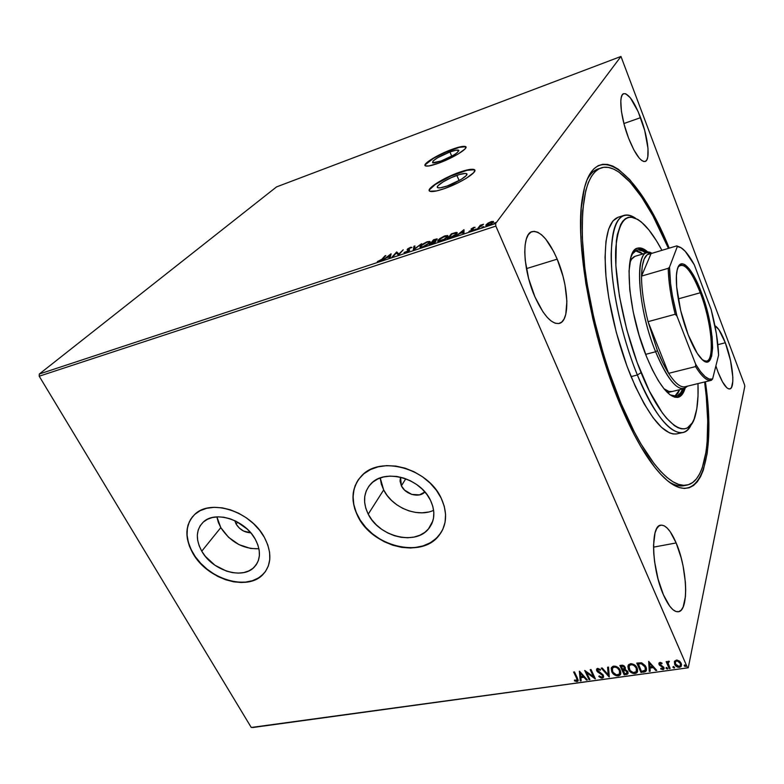 <?xml version="1.0" encoding="UTF-8"?>
<svg xmlns="http://www.w3.org/2000/svg" width="784" height="784" viewBox="0 0 784 784"><rect width="100%" height="100%" fill="white"/><g stroke="black" fill="none" stroke-linecap="round" stroke-linejoin="round"><path stroke-width="1.18" d="M456.856 175.4C461.786 173.685 464.99 173.088 466.46 173.617C469.724 174.675 457.827 182.358 447.213 185.984L440.226 187.827L437.746 187.699L437.462 186.494L438.168 185.553L443.225 181.8L451.192 177.674L459.473 174.538L465.343 173.421L466.882 174.028L466.166 175.655L461.149 179.438L447.213 185.984C442.323 187.66 439.167 188.238 437.756 187.699C434.571 186.572 446.4 179.007 456.856 175.4L459.14 180.604L456.856 175.4M449.908 151.969C454.426 150.352 457.307 149.754 458.542 150.175C458.758 152.537 452.946 156.143 441.108 160.994L432.65 162.758L433.062 160.994L437.639 157.721L449.908 151.969L456.131 150.175L458.846 150.469L457.092 152.802L453.622 155.124L441.108 160.994C436.629 162.592 433.787 163.17 432.601 162.739C432.435 160.357 438.197 156.771 449.908 151.969L451.751 156.183L449.908 151.969M465.98 147.098L465.598 146.804C463.667 146.147 459.208 147.078 452.231 149.587L452.113 149.313C459.091 146.804 463.55 145.873 465.48 146.53C469.596 147.784 453.093 158.074 438.53 163.229L457.944 154.125L464.941 149.048L465.941 146.961L461.688 146.539L452.113 149.313L433.297 158.143L426.231 163.17L424.977 165.336L425.526 165.914L428.897 165.953L438.53 163.229C431.651 165.669 427.3 166.561 425.477 165.894C421.508 164.513 437.854 154.419 452.113 149.313L452.231 149.587C439.363 154.203 424.164 163.141 425.104 165.61L425.104 165.61M474.82 170.285L474.281 169.844C471.988 169.03 467.019 169.952 459.395 172.617L459.257 172.313C466.892 169.658 471.85 168.727 474.144 169.55C479.2 171.137 460.825 183.015 444.381 188.621L457.876 182.917L466.01 178.478L473.732 172.627L474.771 170.138L473.977 169.471L469.959 169.413L459.257 172.313L446.253 177.841L438.374 182.123L430.563 187.895L429.201 190.483L429.828 191.227L436.629 190.914L444.381 188.621C436.874 191.198 432.033 192.08 429.877 191.257C425.006 189.493 443.205 177.86 459.257 172.313L459.395 172.617C444.989 177.615 428.093 187.797 429.348 190.835L429.338 190.786M687.039 485.051L684.079 485.659C679.571 486.609 674.475 485.306 668.801 481.739C675.122 485.688 680.708 486.864 685.569 485.267M705.394 381.779C717.419 462.795 697.897 519.792 656.228 469.106C644.183 454.397 632.247 433.062 620.399 405.103L633.864 434.013L640.763 446.488L654.434 466.862L661.039 474.585L667.4 480.612L673.436 484.924L679.111 487.53L684.373 488.461L689.165 487.775L693.477 485.541L697.27 481.817L700.533 476.701L703.258 470.302L707.06 454.005L708.138 444.312L708.716 422.4L707.246 397.762L705.394 381.779M401.398 485.835L405.769 478.769L401.398 485.835L400.036 481.082L400.526 477.182L401.398 485.835C405.436 494.606 419.42 498.281 424.879 491.95L419.567 494.871L411.757 494.42L404.603 490.147L401.398 485.835M236.121 524.075L237.67 522.124L236.121 524.075L234.749 520.635L236.121 524.075C239.708 529.621 244.579 532.522 250.723 532.767L243.559 531.033L239.277 528.044L236.121 524.075M216.903 516.96L218.315 522.32L220.794 527.622C230.398 542.107 243.109 549.153 258.926 548.771L250.635 548.486L239.002 544.625L228.546 537.314L220.794 527.622L201.762 551.191L220.794 527.622L216.894 516.881M255.3 539.284C261.141 550.642 260.758 559.962 254.143 567.244C242.413 579.944 212.337 570.566 201.762 551.191L199.175 545.782L197.676 540.323L197.333 535.031L198.176 530.102L200.185 525.731L203.281 522.085L207.358 519.322L212.268 517.548L217.825 516.842L223.803 517.244L229.977 518.743L236.082 521.282L247.166 529.043L251.693 533.953L255.3 539.284L257.828 544.831L259.2 550.378L259.377 555.689L258.348 560.58L256.162 564.852L252.918 568.351L248.753 570.948L243.834 572.555L238.336 573.124L232.485 572.634L226.478 571.105L214.924 565.235L205.349 556.366L201.762 551.191C195.441 539.421 195.912 529.749 203.193 522.164C215.081 510.139 245.137 519.861 255.3 539.284M380.23 477.946L383.67 489.941L368.225 514.167C362.58 502.407 363.462 492.313 370.871 483.875C384.503 468.254 420.381 477.917 430.485 500.31L432.827 506.386L433.836 512.471L433.493 518.322L431.827 523.712L428.907 528.445L424.85 532.336L419.842 535.247L414.06 537.069L407.739 537.765L401.114 537.305L394.421 535.707L387.923 533.042L381.837 529.416L376.398 524.937L371.802 519.792L368.225 514.167L365.805 508.248L364.629 502.27L364.756 496.448L366.206 491.009L368.921 486.168L372.802 482.111L377.731 478.995L383.513 476.966L389.922 476.113L396.714 476.466L403.613 478.034L410.336 480.749L416.627 484.492L422.233 489.138L426.908 494.479L430.485 500.31C435.581 511.482 434.865 521.086 428.338 529.112C414.971 545.752 378.878 536.521 368.225 514.167L383.67 489.941C392.127 507.503 417.509 517.94 433.63 510.325M358.19 479.945L358.18 479.955C351.448 490.843 351.408 503.005 358.092 516.421L357.965 516.607C350.291 500.78 351.506 487.178 361.62 475.81C379.897 455.151 427.79 468.185 441.167 498.105L436.384 490.274L430.112 483.091L422.596 476.848L414.138 471.801L405.093 468.166L395.822 466.088L386.718 465.637L378.133 466.823L370.411 469.577L363.845 473.771L358.69 479.24L355.113 485.737L353.231 493.009L353.104 500.78L354.701 508.747L357.965 516.607L362.747 524.094L368.862 530.925L376.095 536.864L384.18 541.695L392.823 545.243L401.712 547.379L410.532 548.026L418.96 547.134L426.682 544.723L433.395 540.882L438.844 535.727L442.793 529.435L445.077 522.242L445.577 514.422L444.263 506.268L441.167 498.105C447.85 512.903 446.929 525.623 438.393 536.256C420.587 558.727 372.312 546.477 357.965 516.607L358.092 516.421C372.429 546.281 420.694 558.522 438.501 536.05L442.117 530.807M263.522 573.868L258.534 577.926L252.419 580.709L245.431 582.13L237.836 582.159L229.908 580.787L221.941 578.092L214.228 574.172L207.045 569.155L200.645 563.235L195.265 556.63L191.12 549.564L188.346 542.293L187.082 535.09L187.386 528.23L189.248 521.968L192.727 516.45C185.063 526.642 185.161 538.873 193.031 553.132L192.874 553.328C184.309 537.501 184.965 524.496 194.844 514.304C210.778 498.369 250.929 511.462 264.404 537.412L259.592 530.249L253.526 523.653L246.45 517.901L238.64 513.226L230.427 509.825L222.146 507.836L214.13 507.317L206.692 508.287L200.136 510.688L194.706 514.422L190.6 519.331L187.964 525.192L186.876 531.787L187.366 538.853L189.395 546.125L192.874 553.328L197.666 560.197L203.575 566.489L210.406 571.977L217.893 576.465L225.772 579.797L233.75 581.836L241.55 582.512L248.881 581.787L255.457 579.68L261.043 576.24L265.404 571.605L268.353 565.921L269.774 559.394L269.588 552.289L267.775 544.86L264.404 537.412C272.117 552.495 271.617 564.872 262.924 574.535C247.283 591.655 207.094 579.19 192.874 553.328L193.031 553.132C207.241 578.994 247.421 591.459 263.061 574.349L265.423 571.565M676.151 542.949C687.352 568.341 689.136 611.01 678.327 611.755C673.632 612.147 668.664 606.493 663.421 594.801L669.752 606.199L672.956 609.697L676.004 611.53L678.787 611.657L681.198 610.119L683.148 606.983L685.432 596.604L685.696 589.784L685.383 582.208L683.06 565.921L681.149 557.787L676.151 542.949L670.202 531.709L667.115 527.985L664.117 525.75L661.294 525.104L658.776 526.093L656.659 528.73L655.032 532.924L653.533 545.39L653.738 553.19L654.581 561.648L658.07 579.082L663.421 594.801C651.582 568.586 650.357 525.358 660.755 525.172C665.734 524.79 670.869 530.719 676.151 542.949L653.523 547.144L676.151 542.949M725.318 342.755C732.697 361.787 735.431 388.247 729.826 388.933C726.533 389.187 722.623 383.621 718.075 372.224L722.534 381.955L726.807 387.747L728.669 388.874L730.247 388.776L731.492 387.472L732.795 381.534L732.824 377.153L730.502 360.454L725.318 342.755L718.899 329.672L714.93 325.742C718.164 327.506 721.633 333.171 725.318 342.755L717.87 344.666L725.318 342.755M640.597 117.659C648.143 137.269 650.642 160.132 645.154 161.455C640.577 161.876 635.05 154.085 628.552 138.082L633.854 149.881L639.215 158.094L641.645 160.446L643.791 161.514L645.565 161.269L646.908 159.75L647.78 157.025L648.005 148.47L644.722 130.526L638.147 111.632L630.316 97.775L625.661 93.747L623.77 93.639L622.3 94.854L621.291 97.353L620.801 101.058L621.447 111.504L624.182 124.548L628.552 138.082C620.732 118.08 618.302 94.835 623.701 93.668C628.543 93.423 634.168 101.42 640.597 117.659L623.907 123.529L640.597 117.659M557.189 259.161C568.821 285.984 570.34 321.038 559.306 323.41C551.72 324.527 543.606 315.687 534.953 296.911L542.94 311.816L547.163 317.285L551.309 321.126L555.209 323.233L558.727 323.547L561.726 322.087L564.098 318.961L565.783 314.306L566.891 301.242L564.97 284.866L562.961 276.154L557.189 259.161L553.631 251.488L545.752 239.12L541.705 234.906L537.795 232.26L534.169 231.319L530.954 232.142L528.308 234.739L526.329 239.042L525.123 244.912L524.751 252.125L525.231 260.406L528.69 278.761L534.953 296.911C522.673 269.412 521.497 233.681 532.15 231.603C540.284 230.604 548.633 239.796 557.189 259.161L526.417 268.628L557.189 259.161M252.585 727.542L688.264 667.782L744.8 386.355L688.264 667.782L251.262 727.474L39.2 376.212L495.86 226.106L687.431 667.596L495.86 226.106L495.606 223.528L39.318 374.017L276.536 186.906L620.967 56.458L495.606 223.528L620.967 56.458L744.516 384.699L620.967 56.458L276.536 186.906L39.318 374.017L495.606 223.528L495.86 226.106L39.2 376.212L39.318 374.017L39.2 376.212L251.262 727.474L688.264 667.782L252.585 727.542M488.06 223.097L485.815 225.312L487.785 225.606L491.98 223.518L493.44 221.539L491.499 221.509L488.06 223.097L486.119 224.724L486.07 225.743L488.187 225.478L493.185 222.382L493.244 221.382L488.06 223.097M477.319 229.016L483.512 224.244L480.22 225.282L477.319 229.016L483.512 224.244L480.22 225.282L477.319 229.016M473.693 227.399L471.017 229.114L472.429 229.624L472.135 230.143L468.92 231.456L472.928 229.986L473.477 229.095L472.076 228.644L475.104 227.321L473.693 227.399L471.115 228.967L472.37 229.908L468.92 231.456L473.34 229.575L472.076 228.644L475.104 227.321L473.693 227.399M450.016 238.022L454.71 235.768L457.268 232.779L455.945 232.456L451.388 233.838L447.194 238.953L450.016 238.022C453.426 236.758 455.661 235.416 456.719 233.975L457.033 232.505L455.945 232.456L451.388 233.838L447.194 238.953L450.016 238.022M429.25 244.873L435.11 242.266L435.924 241.041L434.924 240.992L437.198 238.934L433.591 239.737L429.25 244.873L435.708 241.688L435.835 240.982L434.924 240.992L437.09 238.846L433.591 239.737L429.25 244.873M413.246 250.155L421.625 243.706L414.413 248.881L414.942 245.921L413.962 246.245L413.403 250.106L421.625 243.706L414.413 248.881L414.942 245.921L413.962 246.245L413.246 250.155M392.833 256.897L396.283 253.036L398.654 254.976L403.231 249.802L398.929 253.947L396.567 252.017L391.941 257.191L396.283 253.036L398.448 255.045L403.231 249.802L398.929 253.947L396.567 252.017L391.941 257.191L392.833 256.897M381.847 259.298L377.3 261.689L381.112 260.504L385.846 255.564L382.043 259.72L377.3 261.689L378.917 261.582L382.68 259.063L385.846 255.564L384.973 255.858L381.847 259.298M390.971 253.869L382.612 260.268L386.267 257.887L389.501 256.819L389.187 258.103L390.158 257.779L391.118 253.82L382.612 260.268L386.267 257.887L389.501 256.819L389.187 258.103L390.158 257.779L390.971 253.869M405.661 252.762L409.542 250.302L408.131 249.283L408.533 248.626L411.933 247.352L410.483 247.303L407.562 248.979L407.121 249.822L408.631 250.586L406.249 252.183L404.034 252.487L405.661 252.762L409.375 250.527L409.385 249.655L408.268 248.871L411.972 247.43L410.483 247.303L407.347 249.194L407.121 249.822L408.474 250.821L404.034 252.487L405.661 252.762M420.459 245.941L419.901 247.097L420.93 247.528L424.977 246.186L429.152 243.383L430.004 241.492L426.731 241.933L422.096 244.471L420.459 245.941L420.9 246.509L420.459 245.941L420.185 247.43L422.723 247.127L429.603 242.903L429.887 241.423L427.27 241.737L420.459 245.941M438.158 240.09L437.639 241.237L438.736 241.658L442.842 240.296L447.007 237.474L447.782 235.602L444.41 236.062L439.775 238.62L438.158 240.09L438.648 240.6L438.158 240.09L437.933 241.55L440.569 241.237C443.999 239.855 446.292 238.444 447.439 236.993L447.674 235.543L444.969 235.866L438.158 240.09M463.971 229.663L455.945 236.072L459.561 233.661L463.001 232.525L462.942 233.759L463.981 233.416L463.971 229.663L455.945 236.072L459.561 233.661L463.001 232.525L462.942 233.759L463.981 233.416L463.971 229.663M474.575 229.653L476.241 228.997L474.575 229.653M481.925 227.223L483.591 226.566L481.925 227.223M493.998 223.234L495.684 222.568L493.998 223.234M674.397 661.608L674.936 664.832L677.895 667.233L680.806 666.831L681.59 664.558L679.914 661.441L677.092 660.079L674.661 661.079L674.612 664.215C675.465 666.204 677.092 667.253 679.503 667.36L681.267 666.263L681.237 663.293L679.267 660.922L676.327 660.108L674.397 661.608M669.252 668.644L670.144 668.527L668.135 663.264L669.369 661.343L668.095 661.382L667.527 662.568L667.066 661.539L666.175 661.667L669.252 668.644L666.469 661.618L669.252 668.644L670.144 668.527L668.193 663.764L668.282 662.451L669.369 661.343L668.576 661.196L667.527 662.568L667.066 661.539L666.175 661.667L669.252 668.644M659.912 662.411L658.893 663.205L659.168 664.754L663.166 667.939L662.47 668.801L660.922 668.242L660.696 668.958L663.352 669.546L663.94 667.37L659.991 664.489L660.167 663.313L661.823 663.832L662.078 663.166L660.481 662.431L658.991 662.98L659.03 664.479L663.068 667.537L662.47 668.801L660.922 668.242L660.696 668.958L662.95 669.644L663.96 669.017L663.94 667.37L659.903 664.322L660.353 663.264L661.823 663.832L662.078 663.166L659.912 662.411M643.684 672.172L645.516 671.604L646.457 670.281L646.437 668.213L645.281 665.665L641.792 662.911L636.765 663.088L641.028 672.535L646.222 670.879L645.996 666.959L641.371 662.803L636.765 663.088L641.028 672.535L637.078 663.048L641.145 672.064L643.684 672.172M624.191 674.857L627.474 674.181L627.886 671.516L625.015 669.369L625.358 667.792L624.142 665.89L622.623 665.214L619.899 665.479L624.191 674.857L620.213 665.43L624.191 674.857L627.925 673.711L627.886 671.516L625.015 669.369L625.162 667.213L621.487 665.253L619.899 665.479L624.191 674.857M609.129 676.935L608.531 667.086L607.6 667.223L608.168 674.681L602.181 667.988L601.25 668.125L609.276 676.915L608.531 667.086L607.6 667.223L608.168 674.681L602.181 667.988L601.25 668.125L609.129 676.935M589.891 679.581L586.657 672.721L595.379 678.826L591.038 669.565L590.195 669.693L593.429 676.602L584.697 670.467L589.049 679.699L589.891 679.581L586.657 672.721L595.193 678.856L591.038 669.565L590.195 669.693L593.429 676.602L584.697 670.467L589.049 679.699L589.891 679.581M576.554 678.15L577.093 680.267L574.515 680.081L574.427 680.845L576.975 681.619L578.18 680.189L574.476 671.917L573.643 672.035L576.701 677.699L573.986 671.986L576.701 677.699L577.053 680.355L574.515 680.081L574.427 680.845L576.975 681.619L577.994 681.051L577.436 678.131L574.476 671.917L573.643 672.035L576.554 678.15M579.366 671.222L580.238 680.914L581.15 680.786L580.875 677.69L583.933 677.268L586.452 680.061L587.363 679.934L579.503 671.202L580.238 680.914L581.15 680.786L580.875 677.69L583.933 677.268L586.452 680.061L587.363 679.934L579.366 671.222M602.21 678.14L603.562 677.053L603.141 674.877L597.457 670.232L598.153 669.32L600.191 670.31L600.593 669.644L597.29 668.478L596.516 670.055L597.202 671.535L602.524 675.416L602.622 676.533L601.847 677.17L599.25 675.896L598.78 676.455L601.24 678.082L602.347 677.68L599.054 676.131L602.21 678.14L603.386 677.435L603.376 675.308L597.584 670.663L598.153 669.32L600.191 670.31L600.593 669.644L597.712 668.37L596.693 668.997L596.751 670.82L602.524 675.416L602.543 676.7L601.71 677.2L599.25 675.896L598.78 676.455L602.21 678.14M620.399 674.632L620.82 673.515L618.272 675.926L620.399 674.632L620.311 670.418C619.125 667.703 616.91 666.273 613.676 666.106L611.598 667.4L612.157 672.496L616.155 675.72L618.272 675.926L619.948 675.181L620.84 672.123L618.605 667.997L615.822 666.292L612.745 666.38L611.226 668.301L611.716 671.663L611.334 667.939M637.225 672.26L637.647 671.104L635.03 673.623L637.225 672.26L637.147 668.056C635.971 665.332 633.737 663.881 630.473 663.725L628.327 665.077L628.876 670.163L632.894 673.407L635.03 673.623L636.745 672.868L637.568 671.447L637.47 668.919L634.619 664.94L631.541 663.695L628.778 664.509L627.886 666.41L628.435 669.33L628.053 665.655M648.682 661.402L649.24 671.408L650.201 671.271L650.024 668.076L653.258 667.625L655.796 670.496L656.767 670.369L648.682 661.402L649.24 671.408L650.201 671.271L650.024 668.076L653.258 667.625L655.796 670.496L656.767 670.369L648.682 661.402M666.116 668.37L667.654 668.713L666.87 667.498L666.116 668.37L666.145 667.664L666.116 668.37L667.615 668.801L666.508 667.468L666.116 668.37M672.986 667.419L674.534 667.762L673.75 666.547L672.986 667.419L673.025 666.714L672.986 667.419L674.495 667.85L673.387 666.518L672.986 667.419M684.275 665.861L685.196 666.557L685.863 665.93L684.863 664.95L684.275 665.861L684.305 665.165L684.275 665.861L685.784 666.292L684.687 664.95L684.275 665.861M744.516 384.699L744.8 386.355L744.516 384.699M669.213 248.156L652.886 213.748L641.351 194.638L629.709 179.565L618.341 169.266L612.892 166.139L607.669 164.454L602.729 164.287L598.143 165.698L593.968 168.736L590.254 173.421L587.069 179.761L584.462 187.748L581.199 208.485L580.777 235.004L581.689 250.116L585.785 283.181L592.792 318.618L597.29 336.65L607.972 372.077L620.399 405.103C591.136 336.679 574.437 241.139 582.512 197.254C592.88 132.349 638.656 171.941 669.213 248.156M715.88 365.922L718.075 372.224L715.88 365.922M599.662 168.491C594.654 169.56 590.43 173.401 586.971 179.997C590.068 174.058 593.802 170.363 598.182 168.903M356.818 482.189L354.084 489.108L353.074 496.664L353.819 504.563L356.259 512.511L360.297 520.223L365.775 527.416L372.478 533.826L380.171 539.235L388.57 543.439L397.37 546.301L406.269 547.693L414.932 547.565L423.037 545.909L430.289 542.773L436.404 538.255L441.127 532.512M380.25 478.289L381.347 484.149L383.67 489.941L387.11 495.439L391.549 500.457L396.822 504.808L402.721 508.336L409.042 510.903L415.549 512.413L421.998 512.814L428.162 512.089M578.18 680.522L576.975 681.619L574.427 680.845L574.603 680.12L576.465 681.149L578.18 680.522M577.171 679.924L576.701 677.699L577.279 679.699M587.01 679.542L586.452 680.061L584.08 676.808L581.013 677.229L584.08 676.808L587.01 679.542M581.111 680.355L580.238 680.914L579.552 671.251L580.385 680.453L581.111 680.355M583.276 675.916L580.63 672.986L583.276 675.916L580.63 672.986L583.129 676.367L580.787 676.7L580.493 673.436L580.787 676.7L583.276 675.916M589.695 679.169L589.049 679.699L585.129 670.624L589.695 679.169M593.566 676.141L590.519 669.644L593.566 676.141M595.105 678.229L586.795 672.26L595.105 678.229M602.69 676.21L601.955 674.083L597.849 672.172L596.751 670.82L596.644 669.085M597.624 669.369L598.564 668.86L600.495 669.565L600.191 670.31L598.29 668.87L597.584 669.634M603.631 676.749L602.347 677.68L603.386 677.435M596.653 669.595L597.81 671.565L602.524 674.72M602.651 674.955L602.818 675.847M609.237 676.445L601.73 668.056L609.237 676.445M608.296 674.22L607.767 667.204L608.296 674.22M611.716 671.663C612.902 674.318 615.087 675.739 618.272 675.926L618.4 675.465C615.215 675.279 613.029 673.858 611.843 671.202L611.716 671.663M611.275 668.301L612.049 671.614L614.352 674.24L617.351 675.485L620.281 674.505M619.879 673.035L619.576 670.065L619.566 673.877L617.802 674.975C615.254 674.808 613.509 673.662 612.569 671.535L612.48 668.125L614.156 667.057C616.734 667.233 618.498 668.389 619.448 670.536L619.576 670.065C618.625 667.929 616.861 666.772 614.284 666.596L612.275 668.546L613.892 666.684L616.655 667.057L619.223 669.399L620.017 672.505M625.407 668.497L625.015 669.369L625.407 668.497M628.17 673.005L626.445 674.544L624.309 674.387L627.122 673.956L628.17 673.005M627.19 672.486L627.141 671.173L625.015 669.693L623.584 669.771L627.024 671.643L627.033 673.005L624.613 673.779L623.025 670.291L625.191 669.712L627.004 670.908M627.141 671.173L627.288 672.221M624.476 668.233L622.584 669.33L621.202 666.322L623.456 666.39L624.476 668.233L624.417 666.89L622.231 665.734L624.299 667.36L624.329 668.693L622.584 669.33L621.33 665.861L623.251 665.792L624.28 666.625M624.417 666.89L624.574 667.958M628.435 669.33C629.611 672.006 631.816 673.436 635.03 673.623L635.148 673.152C631.933 672.966 629.738 671.535 628.552 668.86L628.435 669.33M628.013 665.939L628.758 669.281L631.071 671.927L634.089 673.172L637.069 672.182M636.696 670.643L636.392 667.713L636.373 671.525L634.57 672.662C631.992 672.496 630.238 671.339 629.307 669.203L629.219 665.802L630.944 664.685C633.56 664.852 635.334 666.018 636.275 668.184L636.392 667.713C635.452 665.557 633.678 664.391 631.071 664.224L629.003 666.243L630.669 664.313L633.462 664.685L636.03 667.047L636.814 670.173M646.535 669.967L643.801 671.702L646.437 670.193M645.555 669.34L645.232 666.616L641.43 663.293L638.088 663.94L641.312 663.764L645.114 667.076L645.301 670.124L641.469 671.447L638.205 663.47L642.753 663.774L645.457 667.194M645.614 667.762L645.693 668.34M656.404 669.967L655.796 670.496L653.366 667.155L650.132 667.605L653.366 667.155L656.404 669.967M650.181 670.82L649.24 671.408L648.819 661.382L649.358 670.937L650.181 670.82M652.553 666.233L649.887 663.225L652.553 666.233L649.887 663.225L652.445 666.704L649.965 667.047L649.779 663.685L649.965 667.047L652.553 666.233M659.961 663.215L662.019 663.127L661.823 663.832L660.461 662.794L659.922 663.519M664.146 668.38L662.95 669.644L660.834 668.507L662.862 669.193L664.146 668.38M663.166 667.958L662.666 666.429L659.785 665.518L658.932 663.088L659.893 665.048L663.166 667.066M663.244 667.262L663.215 667.85M667.684 668.389L667.213 669.056L666.224 667.899L667.605 668.468M668.262 662.313L669.33 661.667L668.233 662.539M669.957 668.095L669.35 668.174L669.957 668.095M674.563 667.429L674.093 668.105L673.093 666.949L674.475 667.517M681.325 665.861L679.601 666.89C677.19 666.782 675.563 665.734 674.71 663.744L674.358 661.735L674.857 664.058L676.553 666.008L678.807 666.919L681.061 666.214M675.396 661.745L676.661 660.52L678.572 660.902L680.326 662.725L680.649 664.822M680.61 664.959L680.434 662.96L680.404 665.675L679.12 666.508L675.514 664.097L675.485 661.765L676.808 660.5L680.434 662.96L676.808 660.5L675.338 662.019M685.853 665.861L685.383 666.557L684.373 665.391L685.765 665.959M619.448 670.536L619.478 674.015L616.469 674.906L612.921 672.202L612.177 668.83L613.411 667.282L615.44 667.135L617.439 668.066L619.448 670.536M623.466 670.232L626.21 670.653L627.024 673.025L624.613 673.779L623.466 670.232M636.275 668.184L636.265 671.682L633.217 672.584L630.101 670.516L628.925 666.478L630.189 664.91L632.247 664.754L634.256 665.694L636.275 668.184M638.088 663.94L641.312 663.764L643.723 665.048L645.506 668.233L645.016 670.477L641.469 671.447L638.088 663.94M680.336 663.431L680.375 665.714L678.523 666.518L676.053 665.008L675.24 662.49L675.749 661.412L677.307 660.961L680.336 663.431M378.398 261.729L378.113 261.141L378.398 261.729M389.726 257.916L389.501 256.819L389.726 257.916M390.109 255.466L390.863 254.888L390.109 255.466M389.677 257.191L389.932 255.084L389.932 257.103L389.932 255.084L389.609 256.417L387.129 257.23L389.932 255.084L387.129 257.23L389.609 256.417L389.677 257.191M396.459 253.193L396.753 251.948L399.085 254.486L397.076 252.644L396.459 253.193M405.318 252.683L404.769 252.967L405.328 252.781M408.895 250.988L408.631 250.41L408.895 250.988M407.572 250.018L407.347 249.194L408.552 250.057L408.229 249.361L407.572 250.018M408.435 249.812L409.209 250.204L408.885 249.508L409.552 250.292L408.856 250.135M408.229 249.361L408.454 249.978M413.766 249.831L413.962 246.245L414.785 246.774L413.766 249.831M429.015 242.07L430.122 242.089L429.015 242.07M420.253 247.46L420.783 246.646L420.253 247.46M421.292 246.891L421.371 245.637L423.87 243.667L427.28 242.119L429.142 242.266L428.887 243.628L423.301 246.931L421.135 246.833L421.371 245.637L426.868 242.246L428.926 242.011L428.691 243.197L423.154 246.607L421.292 246.891L421.351 247.47M433.826 240.247L433.591 239.737L433.826 240.247M436.247 239.679L436.972 239.522L436.247 239.679M435.6 241.648L434.924 240.992L435.747 241.639M434.944 242.187L430.622 244.04L432.239 242.119L434.787 241.991L430.622 244.04L432.239 242.119L434.953 241.717M434.071 239.953L436.129 239.434L436.198 240.218L432.837 241.923L434.071 239.953L436.139 239.708L432.69 241.599L434.071 239.953M446.802 236.19L447.929 236.219L446.802 236.19L446.713 237.748L441.127 241.041L438.893 240.953L439.089 239.777L444.577 236.376L446.723 236.141L446.517 237.307L444.087 239.257L438.795 240.894L439.442 239.394L442.019 237.532L446.792 236.18M439.118 241.609L439.06 241.011M451.633 234.367L451.388 233.838L451.633 234.367M456.141 233.191L455.945 232.456L457.219 233.171L456.141 233.191M456.533 234.034L456.219 233.534L455.994 234.749L455.788 234.289L452.319 237.14L449.722 238.12L448.556 238.12L451.888 234.053L456.033 233.113L455.788 234.289L448.713 238.454L451.888 234.053L455.318 233.064L456.219 233.544M463.305 233.642L463.001 232.525L463.305 233.642M463.236 231.221L464.099 230.535L463.236 231.221M463.168 232.907L463.07 230.859L463.334 232.858L463.07 230.859L463.021 232.133L460.384 233.005L463.07 230.859L460.384 233.005L463.021 232.133L463.168 232.907M472.34 229.594L472.037 228.899L472.34 229.594M472.458 229.673L473.007 229.692L472.683 228.977L473.232 229.692L472.458 229.673M469.979 231.466L469.734 230.927L469.979 231.466M472.399 229.614L472.086 228.928M471.38 229.575L471.115 228.967L471.38 229.575M471.537 229.575L472.115 229.075L471.537 229.575M480.533 225.988L480.22 225.282L480.533 225.988M492.44 222.088L493.401 222.048L492.44 222.088L492.421 223.166L492.215 222.705L488.657 225.312L487.011 225.204L487.08 224.41L490.774 222.078L492.274 221.921L490.892 223.861L486.433 225.449L486.119 224.724L486.433 225.449L488.932 222.93L492.44 222.088M493.469 221.882L493.244 221.382L493.469 221.882M474.114 169.775L467.019 170.304L450.722 176.106L435.238 184.505L429.593 189.659M465.373 146.726L459.071 147.412L444.43 152.772L433.415 158.407L425.34 164.679M637.363 375.007L641.087 372.645C624.779 332.798 614.176 280.319 615.724 248.93C618.615 217.491 628.229 209.504 644.546 224.979C650.308 230.927 656.1 239.385 661.921 250.331L656.58 240.972L648.907 229.937L641.42 222.068L637.833 219.451L631.13 217.09L628.092 217.413L625.309 218.756L622.819 221.147L620.644 224.587L617.39 234.524L616.361 240.962L615.861 265.511L619.409 296.087L626.749 329.603L637.137 362.463L649.417 391.147L662.264 412.805L666.439 418.107L674.358 425.594L678.023 427.741L681.453 428.819L684.608 428.848L687.47 427.848L692.233 422.919L694.105 419.077L696.78 408.905L698.015 395.851L697.966 383.601C698.436 395.802 697.711 405.887 695.761 413.844C689.44 443.636 663.45 428.289 641.087 372.645L637.363 375.007C624.142 342.686 614.186 301.703 611.785 270.117C609.923 237.572 613.98 219.334 623.956 215.404C627.455 214.355 631.345 215.316 635.648 218.295C620.693 208.965 612.539 220.843 611.177 253.928C610.912 286.572 621.634 336.65 637.363 375.007L631.081 376.594L637.363 375.007C658.139 426.418 682.658 445.42 691.459 424.105C689.254 428.848 686.382 431.641 682.825 432.503C669.85 434.16 654.699 415.001 637.363 375.007M672.074 391.52C669.712 392.098 666.998 391.157 663.95 388.727L668.977 391.471L672.104 391.52M682.609 388.962C681.09 393.049 678.973 395.44 676.278 396.136L670.153 394.891L673.064 396.096L677.327 395.783L680.747 392.706L682.609 388.962M674.759 396.312L679.708 389.668L677.827 393.411L674.759 396.312M677.366 397.439C680.11 396.351 682.207 393.441 683.648 388.707L681.218 394.127L677.366 397.439M685.147 388.178C683.589 393.441 681.247 396.479 678.121 397.312C669.056 398.37 658.589 384.964 646.712 357.083L639.048 335.072L633.198 311.836L629.768 289.727L629.033 270.911L630.993 257.123L633.668 251.272L635.363 249.42L637.265 248.293L641.626 248.214L648.348 252.487C644.35 248.734 640.793 247.293 637.666 248.156C623.319 249.733 627.582 311.209 646.712 357.083L652.455 369.979L658.393 380.799L664.264 389.119L669.84 394.656L674.877 397.263L679.209 396.929L682.678 393.774L685.147 388.178M621.036 403.407C601.23 356.103 586.256 295 582.865 248.303C580.366 200.43 586.442 173.636 601.083 167.913C619.87 161.553 647.31 197.637 668.448 248.381L652.847 215.659L641.518 196.911L630.081 182.153L618.929 172.108L613.588 169.06L608.462 167.443L603.631 167.315L599.143 168.736L595.056 171.755L591.43 176.38L588.323 182.633L585.785 190.492L582.62 210.857L582.228 236.866L584.776 267.471L587.157 284.053L594.017 318.745L603.396 353.917L608.874 371.077L621.036 403.407L619.821 403.701L621.036 403.407C644.095 458.905 670.82 489.236 687.088 485.041C706.462 481.053 711.941 436.267 704.62 381.975L706.276 396.528L707.717 420.714L707.129 442.215L706.061 451.711L702.297 467.666L699.612 473.928L696.408 478.906L692.674 482.523L688.43 484.688L683.717 485.325L678.562 484.365L672.986 481.778L667.057 477.515L660.824 471.576L654.346 463.971L640.959 443.969L634.217 431.739L621.036 403.407M676.396 433.944L673.093 433.964L669.507 432.895L661.637 427.476L653.072 417.715L644.174 403.878L635.334 386.443L626.994 366.148L616.293 332.396L608.796 297.949L605.983 276.458L605.042 257.309L605.973 241.315L608.649 229.085L612.902 220.98L618.155 217.246C608.031 221.215 603.847 239.453 605.611 271.95C607.914 303.486 617.831 344.382 631.081 376.594C648.466 416.471 663.734 435.551 676.886 433.856L682.825 432.503M637.911 248.332L642.596 249.665L646.79 252.791C643.154 249.43 639.881 247.979 636.951 248.43M632.012 254.271L634.383 251.35L638.313 249.841L642.9 251.125L645.761 253.095C642.39 250.331 639.352 249.332 636.677 250.096L632.012 254.271M635.412 250.713L640.018 251.987L642.9 253.947L635.275 250.723M647.074 252.703L651.955 253.301C634.521 242.129 635.628 303.535 655.61 351.761C638.352 309.984 634.217 254.104 647.074 252.703L635.383 256.201C633.051 256.907 631.179 259.083 629.777 262.728L631.61 259.151L634.903 256.368M703.483 360.571C715.508 367.765 712.94 324.958 700.288 292.765L701.278 292.148C715.929 329.162 716.449 376.683 700.68 357.965C696.535 353.192 692.36 345.44 688.156 334.719L680.659 310.513L676.68 286.934L676.425 275.674L677.17 270.029L678.591 266.109L681.845 263.728L684.608 264.492L689.391 269.01L694.546 277.095L699.651 288.022L704.326 300.899L708.197 314.698L712.107 336.875L712.607 347.978L711.617 356.279L709.177 361.003L706.815 361.904L702.376 359.68L697.192 353.27L688.156 334.719C679.424 312.571 674.338 282.828 677.023 270.715C679.806 255.29 692.027 267.07 701.278 292.148L700.288 292.765C711.411 321.322 715.273 359.729 706.56 361.11L703.483 360.571M678.248 298.89L700.288 292.765L678.248 298.89M641.547 276.086C641.92 260.807 645.085 253.301 651.063 253.575L647.182 254.722L644.193 258.955L642.272 266.168L641.547 276.086L651.063 253.575L676.768 245.892L677.337 246.509L669.526 267.099L668.233 268.324L641.547 276.086L651.063 253.575L676.768 245.892L680.267 247.293L676.768 245.892L677.337 246.509L669.526 267.099L670.565 283.485L672.476 296.078L676.994 316.168L695.682 364.256L695.555 366.589L668.634 373.331L648.045 321.665C643.684 304.27 641.518 289.08 641.547 276.086C641.518 289.08 643.684 304.27 648.045 321.665L657.413 350.624L648.045 321.665L675.2 314.257L676.994 316.168L695.682 364.256L700.514 371.596L705.051 376.575L709.128 379.044L712.597 378.995L718.605 355.093L716.36 333.641L711.147 309.543L694.271 264.757L685.245 251.341L681.071 247.744L677.337 246.509C679.61 246.548 682.158 248.067 684.991 251.066C687.989 254.281 691.086 258.838 694.271 264.757L711.147 309.543C715.606 326.477 718.095 341.657 718.605 355.093L712.597 378.995C708.168 380.632 702.533 375.722 695.682 364.256L695.555 366.589L668.634 373.331C664.783 367.235 661.039 359.67 657.413 350.624L662.941 363.09L668.634 373.331L648.045 321.665L675.2 314.257C670.771 296.695 668.448 281.378 668.233 268.324L641.547 276.086M655.61 351.761L657.413 350.624L655.61 351.761L645.634 354.358L655.61 351.761C668.86 382.337 679.483 393.803 687.48 386.159L683.942 388.639C675.808 389.55 666.361 377.261 655.61 351.761M685.226 386.708C680.688 387.835 675.161 383.376 668.634 373.331C675.073 383.249 680.551 387.717 685.069 386.747L685.226 386.708M685.5 265.07L683.766 265.57L685.5 265.07M711.108 380.387L712.597 378.995L711.255 380.348C707.031 381.259 701.798 376.673 695.555 366.589C701.876 376.79 707.168 381.367 711.411 380.309L711.108 380.387M711.725 355.877L710.265 356.25L711.725 355.877M678.121 267.04L680.502 265.021C686.314 264.718 692.909 273.969 700.288 292.765C691.174 270.068 683.785 261.493 678.121 267.04M668.233 268.324C668.448 281.378 670.771 296.695 675.2 314.257L676.994 316.168C672.055 297.195 669.565 280.839 669.526 267.099L668.233 268.324M466.872 174.548L466.46 173.617M458.836 150.861L458.542 150.175M257.387 562.804L254.143 567.244M432.886 520.88L428.338 529.112M405.191 252.321L405.426 252.83M409.385 249.655L409.62 250.155M429.887 241.423L430.151 241.991M421.135 246.833L421.429 247.47M447.674 235.543L447.948 236.141M438.893 240.953L439.187 241.599M457.033 232.505L457.268 233.024M469.802 230.966L470.018 231.456M487.011 225.204L487.246 225.733M618.145 217.246L623.956 215.404M667.507 392.637L683.942 388.639M685.069 386.747L711.255 380.348"/></g></svg>
